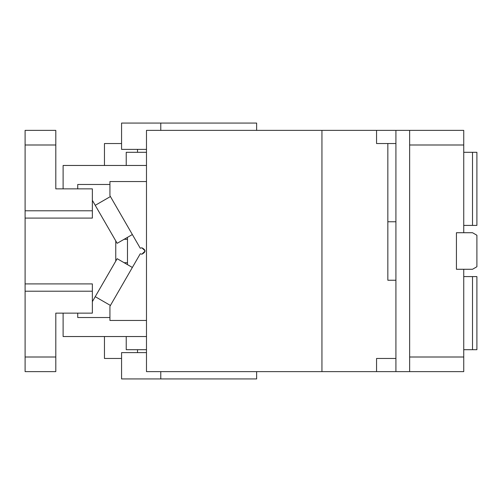<?xml version="1.0" encoding="UTF-8"?>
<svg xmlns="http://www.w3.org/2000/svg" width="502" height="502" viewBox="0 0 502 502"><rect width="100%" height="100%" fill="white"/><g stroke="black" fill="none" stroke-linecap="round" stroke-linejoin="round"><path stroke-width="0.75" d="M25.1 144.996L55.804 144.996L55.804 130.376L25.1 130.376L25.1 283.9L92.355 283.9L92.355 313.141L55.804 313.141L55.804 371.624L25.1 371.624L25.1 357.004L55.804 357.004M92.355 291.21L25.1 291.21L25.1 357.004M92.355 301.652L117.161 258.687L132.359 267.459M115.755 261.134L115.755 240.866M132.359 234.541L117.161 243.313L92.355 200.348M25.1 283.9L25.1 291.21M55.804 144.996L55.804 188.859L92.355 188.859L92.355 210.79L25.1 210.79M25.1 218.1L92.355 218.1L92.355 210.79M109.932 184.472L77.735 184.472L77.735 188.859M63.114 188.859L63.114 165.465L146.484 165.465M146.484 181.548L109.932 181.548L109.932 195.698L140.259 248.22L141.859 247.793C146 249.933 146 252.067 141.859 254.207L145.065 251.069M146.484 320.452L109.932 320.452L109.932 306.302L140.259 253.78L141.859 254.207M126.228 165.465L126.228 152.307L146.484 152.307L137.51 152.307L137.51 149.383M137.51 352.617L137.51 349.693L146.484 349.693L126.228 349.693L126.228 336.535M321.945 130.376L321.945 371.624L146.484 371.624L146.484 130.376L376.556 130.376L376.556 143.534L395.915 143.534M145.065 250.856L141.859 247.793M127.477 237.358L127.477 264.642M95.229 205.324L110.427 196.552M395.915 358.466L376.556 358.466L376.556 371.624L395.915 371.624L395.915 130.376L376.556 130.376M321.945 371.624L376.556 371.624M110.427 305.448L95.229 296.676M77.735 313.141L77.735 317.528L109.932 317.528M63.114 313.141L63.114 336.535L146.484 336.535M395.915 280.241L387.839 280.241L387.839 143.534L387.839 221.758L395.915 221.758M127.477 239.303L124.107 239.303M127.477 262.697L124.107 262.697M409.645 144.996L463.741 144.996L463.741 232.721L456.431 232.721L456.431 269.279L463.741 269.279L463.741 371.624L409.645 371.624L409.645 130.376L395.915 130.376M409.645 130.376L463.741 130.376L463.741 144.996M416.591 371.624L395.915 371.624M160.772 130.376L160.772 123.065L256.635 123.065L256.635 130.376M409.645 357.004L463.741 357.004M160.772 371.624L160.772 378.935L256.635 378.935L256.635 371.624M146.484 149.383L121.572 149.383L121.572 123.065L160.772 123.065M121.572 358.466L104.46 358.466L104.46 336.535M121.572 143.534L104.46 143.534L104.46 165.465M160.772 378.935L121.572 378.935L121.572 352.617L146.484 352.617M463.741 232.721L472.514 232.721L476.9 235.256L476.9 266.744L472.514 269.279L463.741 269.279M472.514 152.307L472.514 225.411L476.9 225.411L476.9 152.307L463.741 152.307M463.741 225.411L472.514 225.411M472.514 276.589L472.514 349.693L476.9 349.693L476.9 276.589L463.741 276.589M463.741 349.693L472.514 349.693"/></g></svg>
